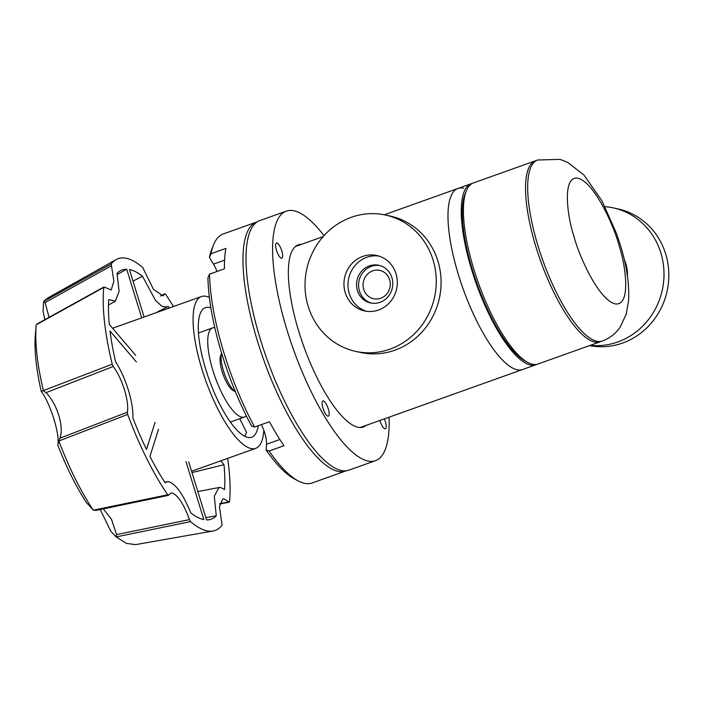 <?xml version="1.0" encoding="UTF-8"?>
<svg xmlns="http://www.w3.org/2000/svg" width="704" height="704" viewBox="0 0 704 704"><rect width="100%" height="100%" fill="white"/><g stroke="black" fill="none" stroke-linecap="round" stroke-linejoin="round"><path stroke-width="1.06" d="M602.298 341.053A96.122 28.908 -109.7 0 1 537.222 243.276A96.122 28.908 -109.7 0 1 537.645 160.01L560.041 159.368L567.433 162.246L583.792 174.865L601.858 200.622L616.704 233.957L621.016 247.201C626.859 266.798 629.394 284.486 628.602 300.265L626.287 314.002L620.083 327.281C615.762 333.59 609.831 338.184 602.298 341.053M589.582 345.594A69.802 65.41 -77.5 0 0 622.609 343.042A69.802 65.41 -77.5 0 0 668.8 272.87A69.802 65.41 -77.5 0 0 618.314 208.991L613.483 207.926A69.802 65.41 102.5 0 1 661.074 253.678A69.802 65.41 102.5 0 1 617.786 341.968A69.802 65.41 102.5 0 1 590.269 345.347M605.044 206.659A69.802 65.41 102.5 0 1 613.483 207.926M624.316 259.688A34.39 32.234 102.5 0 1 626.041 264.326A34.39 32.234 102.5 0 1 627.44 276.232M221.654 353.258A21.771 6.547 70.3 0 0 223.256 370.049A21.771 6.547 70.3 0 0 235.374 391.662M221.654 353.25L220.625 355.731A19.404 5.834 70.3 0 0 223.054 374.414A19.404 5.834 70.3 0 0 233.006 390.412L235.382 391.679M384.278 214.773L457.952 188.47A96.122 28.908 70.3 0 0 460.161 280.227A96.122 28.908 70.3 0 0 516.991 369.741A96.122 28.908 70.3 0 0 522.606 369.503A96.122 28.908 -109.7 0 1 516.991 369.741A96.122 28.908 -109.7 0 1 460.161 280.227A96.122 28.908 -109.7 0 1 457.952 188.47A96.122 28.908 -109.7 0 1 463.566 188.232M366.247 425.339A96.712 29.084 -109.7 0 1 363.422 426.985A96.712 29.084 -109.7 0 1 357.773 427.214A96.712 29.084 -109.7 0 1 300.599 337.146A96.712 29.084 -109.7 0 1 298.373 244.825A96.712 29.084 -109.7 0 1 301.594 244.306M324.007 235.646A132.502 39.846 70.3 0 0 294.078 210.804A132.502 39.846 70.3 0 0 286.334 211.121L259.776 220.607A132.502 39.846 70.3 0 0 262.821 347.098A132.502 39.846 70.3 0 0 341.15 470.483A132.502 39.846 70.3 0 0 348.894 470.166L375.461 460.68A132.502 39.846 70.3 0 0 389.048 417.199M286.334 211.121A132.502 39.846 70.3 0 0 289.388 337.612A132.502 39.846 70.3 0 0 367.717 460.997A132.502 39.846 70.3 0 0 375.461 460.68M384.331 418.889A8.043 2.42 -109.7 0 1 385.387 421.802A8.043 2.42 -109.7 0 1 385.352 428.771A8.043 2.42 -109.7 0 1 379.905 420.587A8.043 2.42 -109.7 0 1 379.87 420.482M323.409 400.972A8.043 2.42 -109.7 0 1 328.161 408.461A8.043 2.42 -109.7 0 1 328.346 416.143A8.043 2.42 -109.7 0 1 327.879 416.161A8.043 2.42 -109.7 0 1 323.118 408.672A8.043 2.42 -109.7 0 1 322.934 400.99A8.043 2.42 -109.7 0 1 323.409 400.972M276.918 243.012A8.043 2.42 -109.7 0 1 281.67 250.501A8.043 2.42 -109.7 0 1 281.855 258.183A8.043 2.42 -109.7 0 1 281.389 258.201A8.043 2.42 -109.7 0 1 276.628 250.712A8.043 2.42 -109.7 0 1 276.443 243.03A8.043 2.42 -109.7 0 1 276.918 243.012M95.48 510.506L168.423 495.37L170.984 493.02L172.357 493.055C178.2 495.537 183.894 504.398 189.446 519.622L190.546 521.602A144.294 43.393 70.3 0 0 213.013 531.018A144.294 43.393 70.3 0 0 222.103 525.14L219.446 506.51L222.851 498.828L224.171 498.872L228.756 501.952L219.701 503.659M127.336 412.227L127.706 414.436L58.969 440.942L59.972 438.178C61.873 432.626 61.582 425.357 59.092 416.372C56.118 406.481 51.744 398.578 45.971 392.682L113.238 366.476C117.902 372.803 121.766 380.961 124.81 390.949C127.398 400.004 128.242 407.097 127.336 412.227L59.972 438.178L60.227 437.448M160.635 295.988L164.674 293.92L162.985 295.856L153.419 289.344L142.745 267.52A144.294 43.393 70.3 0 0 126.553 258.324A144.294 43.393 70.3 0 0 116.09 259.591A144.294 43.393 70.3 0 0 111.197 263.974L113.854 281.125L111.232 289.995L104.535 287.17L103.805 287.39L104.535 287.17M155.038 422.4L146.494 449.442A132.343 39.794 -109.7 0 1 132.88 417.956C133.214 410.907 131.886 402.204 128.885 391.838C125.4 380.248 120.947 370.181 115.535 361.627A132.343 39.794 -109.7 0 1 110.026 331.038L136.435 362.014M185.979 461.586L203.843 519.596A132.343 39.794 -109.7 0 1 190.802 512.908C183.366 494.798 176.123 484.422 169.074 481.774L167.156 481.738L165.167 482.838A132.343 39.794 -109.7 0 1 149.952 456.386L158.488 429.343M191.998 472.586L223.995 464.71A132.343 39.794 -109.7 0 1 224.567 489.509L220.81 487.582L218.962 487.529L214.298 496.206L216.278 515.768A132.343 39.794 -109.7 0 1 209.167 519.71A132.343 39.794 -109.7 0 1 206.571 519.904L188.698 461.886M104.007 286.942L37.347 323.814L36.186 324.896L35.2 336.406A121.044 36.397 70.3 0 0 41.237 391.415L112.235 364.197A144.294 43.393 70.3 0 1 103.805 287.39L36.3 324.755M190.546 521.602L116.116 536.932L110.757 531.15L100.241 509.52M58.969 440.942L57.737 444.998A121.044 36.397 70.3 0 0 86.372 502.55L93.421 510.162L167.684 494.789A144.294 43.393 70.3 0 1 127.706 414.436M57.737 444.998C60.342 435.433 50.468 403.374 41.237 391.415M44.827 319.669L43.085 311.432L43.586 301.462L111.197 263.974M223.995 464.71L220.713 460.856M155.663 312.875L167.077 307.041L162.078 306.486L155.399 300.221L142.49 276.214A132.343 39.794 -109.7 0 0 129.448 269.518L144.074 317.011M141.706 317.856L126.72 269.21L117.269 274.498M108.495 305.008L115.438 301.18L108.724 299.614A132.343 39.794 -109.7 0 0 109.296 324.403L135.705 355.379M229.486 501.723L228.756 501.952L229.486 501.723A144.294 43.393 70.3 0 0 227.647 458.383M173.422 306.53A144.294 43.393 70.3 0 0 165.607 294.334L164.806 293.762L160.53 295.953M113.238 366.476L112.235 364.197M168.617 495.194L167.684 494.789M115.438 301.18L119.09 291.35L117.014 273.354A132.343 39.794 -109.7 0 1 120.27 270.776A132.343 39.794 -109.7 0 1 126.72 269.21M167.077 307.041L168.124 306.275A132.343 39.794 -109.7 0 1 169.25 308.018M205.885 517.695L216.278 515.768M142.49 276.214L133.021 281.107M116.116 536.932L126.491 543.4L135.494 544.632L213.013 531.018M189.446 519.622L116.565 534.582L111.478 519.27L103.321 508.878M58.907 441.118C69.098 467.958 80.538 490.952 93.227 510.083M36.186 324.896C34.786 342.382 37.198 364.355 43.419 390.826M49.06 317.328L45.1 302.526L111.267 265.839M116.09 259.591L47.476 298.162L43.586 301.462M116.565 534.582L116.178 536.862M93.421 510.162L95.867 510.294M43.578 390.922L45.971 392.682M43.674 301.435L45.1 302.526M346.21 470.791A132.202 39.75 -109.7 0 1 345.602 471.029L312.136 482.979A132.202 39.75 -109.7 0 1 304.41 483.296A132.202 39.75 -109.7 0 1 298.065 480.85A132.202 39.75 -109.7 0 1 269.122 451.026L266.094 449.962A128.656 38.685 70.3 0 0 294.061 478.702L298.065 480.85M345.602 471.029A132.202 39.75 -109.7 0 1 337.885 471.346A132.202 39.75 -109.7 0 1 259.723 348.234A132.202 39.75 -109.7 0 1 256.687 222.024A132.202 39.75 -109.7 0 1 257.303 221.822M213.682 244.543L211.939 248.741A128.656 38.685 70.3 0 0 209.422 257.426L211.05 253.713A132.202 39.75 -109.7 0 1 213.682 244.543A132.202 39.75 -109.7 0 1 223.212 233.974L256.687 222.024M211.05 253.713L225.922 248.398A132.202 39.75 70.3 0 0 224.444 268.814L209.572 274.129L207.944 277.851A128.656 38.685 70.3 0 0 251.548 425.999L254.575 427.055A132.202 39.75 -109.7 0 1 209.572 274.129M254.575 427.055L269.456 421.74A132.202 39.75 70.3 0 0 283.994 445.711L269.122 451.026M261.386 424.626A16.623 4.998 -109.7 0 1 266.499 444.268L266.094 449.962M209.422 257.426L213.479 264.114A16.623 4.998 -109.7 0 1 217.017 271.471M378.787 256.036A28.389 26.611 -77.5 0 0 366.784 257.312A28.389 26.611 -77.5 0 0 347.987 284.759A28.389 26.611 -77.5 0 0 366.538 311.309M362.754 256.414A28.389 26.611 -77.5 0 0 343.966 284.962A28.389 26.611 -77.5 0 0 364.505 310.948A28.389 26.611 -77.5 0 0 378.532 310.033A28.389 26.611 -77.5 0 0 397.32 281.486A28.389 26.611 -77.5 0 0 376.79 255.508A28.389 26.611 -77.5 0 0 362.754 256.414M351.252 217.325A69.802 65.41 102.5 0 1 385.739 215.081A69.802 65.41 102.5 0 1 436.234 278.951A69.802 65.41 102.5 0 1 390.042 349.122A69.802 65.41 102.5 0 1 355.546 351.366A69.802 65.41 102.5 0 1 305.061 287.496A69.802 65.41 102.5 0 1 351.252 217.325M355.546 351.366L360.378 352.44A69.802 65.41 -77.5 0 0 394.874 350.196A69.802 65.41 -77.5 0 0 438.161 261.906A69.802 65.41 -77.5 0 0 390.57 216.146L385.739 215.081M379.852 265.549A19.281 18.075 -77.5 0 0 371.334 266.358A19.281 18.075 -77.5 0 0 358.565 285.199A19.281 18.075 -77.5 0 0 371.518 303.134M369.318 265.91A19.281 18.075 -77.5 0 0 356.558 285.296A19.281 18.075 -77.5 0 0 370.506 302.94A19.281 18.075 -77.5 0 0 380.037 302.324A19.281 18.075 -77.5 0 0 392.797 282.938A19.281 18.075 -77.5 0 0 378.849 265.294A19.281 18.075 -77.5 0 0 369.318 265.91M389.708 279.919A14.494 13.578 102.5 0 1 386.646 294.14A14.494 13.578 102.5 0 1 373.56 298.716A14.494 13.578 102.5 0 1 363.678 289.212A14.494 13.578 102.5 0 1 366.74 274.991A14.494 13.578 102.5 0 1 379.826 270.415A14.494 13.578 102.5 0 1 389.708 279.919M536.923 364.32A96.122 28.908 -109.7 0 1 535.885 364.769A96.122 28.908 -109.7 0 1 530.27 364.998A96.122 28.908 -109.7 0 1 473.44 275.484A96.122 28.908 -109.7 0 1 471.231 183.726A96.122 28.908 -109.7 0 1 472.322 183.41M601.207 341.361A96.122 28.908 -109.7 0 1 600.169 341.81A96.122 28.908 -109.7 0 1 594.554 342.038A96.122 28.908 -109.7 0 1 537.724 252.525A96.122 28.908 -109.7 0 1 535.515 160.767A96.122 28.908 -109.7 0 1 536.606 160.459M535.515 160.767L473.361 182.961A96.122 28.908 70.3 0 0 466.426 190.643A96.122 28.908 70.3 0 0 478.465 283.202A96.122 28.908 70.3 0 0 527.78 362.454A96.122 28.908 70.3 0 0 532.391 364.241A96.122 28.908 70.3 0 0 538.014 364.003L600.169 341.81M466.426 190.643L465.265 193.442A93.755 28.195 70.3 0 0 477.013 283.721A93.755 28.195 70.3 0 0 525.114 361.02L527.78 362.454M263.833 430.311A80.626 24.244 -109.7 0 1 255.666 448.378A80.626 24.244 -109.7 0 1 201.08 366.37A80.626 24.244 -109.7 0 1 201.432 296.525A80.626 24.244 -109.7 0 1 209.405 297.51M244.798 436.348L246.532 432.344L239.747 418.704M210.901 307.938A68.79 20.689 70.3 0 0 205.418 307.666A68.79 20.689 70.3 0 0 205.11 367.259A68.79 20.689 70.3 0 0 251.689 437.237A68.79 20.689 70.3 0 0 258.227 425.753M246.286 415.8A47.318 14.23 -109.7 0 1 244.464 417.014A47.318 14.23 -109.7 0 1 212.423 368.878A47.318 14.23 -109.7 0 1 212.634 327.888A47.318 14.23 -109.7 0 1 214.817 327.677M619.203 246.066C625.522 264.642 631.55 306.733 615.023 303.873C597.986 299.297 578.354 254.197 573.857 236.016C567.538 217.439 561.51 175.358 578.037 178.218C595.074 182.785 614.706 227.894 619.203 246.066M266.499 444.268L279.866 439.49M213.479 264.114L224.585 260.146M295.548 246.462L323.145 236.606M360.202 427.504L535.885 364.769M164.771 482.231L167.156 481.738M197.842 491.559L218.962 487.529M229.222 502.198L219.639 504.011M457.952 188.47L471.231 183.726M112.587 328.258L201.432 296.525M198.493 332.939L212.634 327.888M191.585 471.258L255.666 448.378M230.322 422.066L244.464 417.014"/></g></svg>
